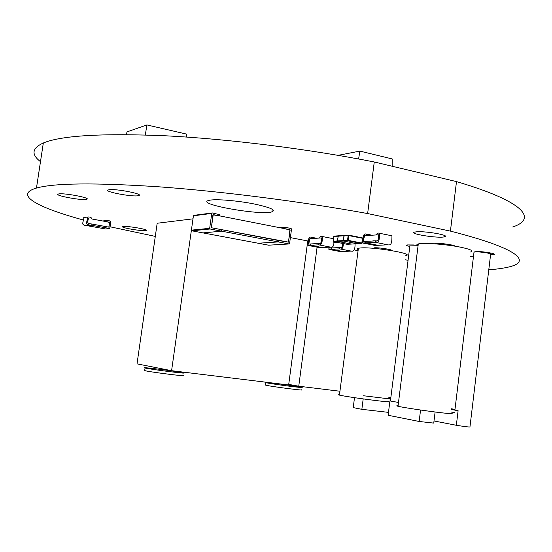 <?xml version="1.0" encoding="UTF-8"?>
<svg xmlns="http://www.w3.org/2000/svg" width="552" height="552" viewBox="0 0 552 552"><rect width="100%" height="100%" fill="white"/><g stroke="black" fill="none" stroke-linecap="round" stroke-linejoin="round"><path stroke-width="0.83" d="M512.691 226.989C537.531 218.827 524.655 201.666 456.497 181.608L450.418 231.122L367.632 213.555C301.351 201.528 221.932 191.378 159.079 186.824C95.096 182.602 54.22 183.016 36.466 188.073C13.2 194.822 38.412 207.718 83.159 219.951M456.497 181.608L374.27 161.977L367.632 213.555M374.27 161.977C308.361 148.971 229.218 139.063 166.407 135.833C102.437 133.094 61.41 135.481 43.325 142.989C31.968 148.157 31.022 154.381 40.482 161.66M110.179 226.81L155.298 236.394M488.775 269.797C496.483 269.21 502.865 268.341 507.93 267.189C532.494 261.889 519.149 248.545 450.418 231.122M490.569 254.817L493.854 254.638C497.883 253.899 482.586 251.229 476.141 251.56L473.995 252.202M391.609 250.587C393.521 249.78 379.472 247.468 374.601 247.793L373.145 248.303M455.02 246.192C454.696 245.053 441.434 243.087 436.342 243.425L434.389 243.798M416.767 231.799L414.773 232.061C407.39 233.641 438.267 238.581 444.408 236.822C451.219 235.525 426.323 230.977 416.767 231.799M210.167 200.135L208.842 200.404C194.476 203.909 259.888 215.659 271.908 211.885C276.4 210.029 270.094 207.317 252.988 203.729C236.946 200.631 217.108 198.989 210.167 200.135M413.476 244.957L407.003 244.943C405.906 245.281 406.845 245.792 409.805 246.482M123.365 226.527L122.972 226.596C118.942 227.472 143.099 231.571 146.107 230.536C150.158 229.763 127.753 225.796 123.365 226.527M108.716 189.84L108.509 189.888C102.085 191.42 133.418 197.361 138.531 195.615C145.176 194.221 114.547 188.246 108.716 189.84M58.512 194L58.408 194.021C52.937 195.318 82.345 200.804 86.574 199.313C92.281 198.127 63.176 192.579 58.512 194M267.292 382.964L265.753 382.646C259.309 381.177 296.458 385.986 301.454 387.262C307.712 388.636 276.207 384.675 267.292 382.964M301.137 389.726C307.388 391.14 275.869 387.2 266.954 385.448L265.457 384.875M288.724 384.392L298.756 386.207L339.942 391.237M317.103 247.158L298.756 386.207M307.416 243.48L308.071 243.446M388.022 397.109L390.692 397.433M354.287 249.939L358.082 250.67M405.278 259.778L407.907 260.282M145.797 368.163L145.045 367.998C138.359 366.445 177.834 371.434 182.96 372.786C189.819 374.304 153.428 369.792 145.797 368.163M182.602 375.374C189.446 376.947 153.049 372.476 145.424 370.792L144.707 370.344M171.589 370.689L193 218.833L157.182 223.249L137.02 363.865L171.589 370.689L288.648 384.979L307.754 240.962L290.387 237.615M338.114 155.347L359.869 151.096L392.182 158.928L392.155 166.249M359.869 151.096L358.593 158.983M355.074 243.874C355.129 249.469 353.86 251.878 351.272 251.105L342.785 251.47L331.366 249.29L331.545 247.958L329.613 248.055L341.916 247.448L342.578 243.418C342.64 246.834 341.757 248.214 339.928 247.544L331.545 247.958L331.366 249.29L339.749 248.89L339.928 247.544L339.749 248.89C342.164 249.545 343.337 247.772 343.268 243.556M351.272 251.105L339.749 248.89L351.272 251.105M333.829 242.549L337.127 242.356M329.599 247.144L329.613 248.055L329.599 247.144M342.785 251.47L340.267 251.574L328.882 249.407L331.366 249.29L342.785 251.47M328.916 247.179L328.882 249.407M379.555 233.275L391.941 235.794C391.934 242.356 391.554 245.702 387.787 244.805L375.36 242.335C379.079 243.218 379.466 239.851 379.493 233.254L379.466 233.254C377.975 232.737 376.919 233.296 376.305 234.938L378.624 234.786C378.879 239.699 377.851 241.721 375.546 240.851L365.838 241.403L365.645 242.859L375.36 242.335L375.546 240.851L375.36 242.335L387.787 244.805L375.043 245.44L362.767 243.018L365.645 242.859L377.954 245.295L365.645 242.859L365.838 241.403L363.596 241.528L372.393 241.031C375.422 240.01 379.01 243.694 378.624 234.786L364.679 235.697C363.782 238.526 363.423 240.472 363.596 241.528L364.161 236.021L366.583 235.573L366.625 234.131C364.472 233.42 363.306 234.71 363.119 237.995L362.767 243.018M109.489 228.493L105.639 228.976L87.161 225.692L91.052 225.154L91.232 223.919C87.133 223.477 87.278 223.008 88.479 218.406C85.429 225.547 91.701 223.222 95.848 224.761L108.696 227.1L91.232 223.919L91.052 225.154L105.232 227.728L105.411 226.499L105.232 227.728L109.689 228.473L110.566 224.202C111.221 221.518 109.841 220.269 106.419 220.448L106.129 221.614L109.613 222.504L108.813 227.086C109.337 226.203 109.365 224.547 108.896 222.118L91.963 218.999C91.57 217.55 90.197 216.881 87.858 216.977L86.457 223.084C86.919 224.388 88.444 225.078 91.052 225.154L87.161 225.692C84.58 225.623 83.062 224.94 82.607 223.65L83.987 217.605M101.223 228.238L105.232 227.728L101.223 228.238M288.503 242.135L290.124 230.025L283.942 228.521L284.383 227.155L291.097 228.487L291.518 229.142L289.593 243.501L289.165 243.97L278.284 241.928L278.477 240.513L288.503 242.135L290.124 230.025L283.942 228.521L284.383 227.155L291.097 228.487L291.518 229.142L289.593 243.501L289.165 243.97L278.284 241.928L278.477 240.513L288.503 242.135L211.395 227.741L221.773 229.722L221.566 231.171L210.119 228.997L209.67 228.314L211.747 213.424L212.361 212.948L219.772 214.707L219.613 215.873L212.92 214.852L211.395 227.741L213.231 214.618L289.917 229.694L288.503 242.135M193.973 215.328L193.428 215.797L191.406 230.149L191.848 230.812L258.163 243.232L278.284 241.928L221.566 231.171L221.773 229.722L278.477 240.513L278.284 241.928L258.163 243.232L268.624 245.191L289.02 243.97L268.624 245.191L258.163 243.232L278.284 241.928M202.97 232.896L221.566 231.171L202.97 232.896M354.501 397.661L353.232 407.604L361.857 409.322L388.477 412.372M390.554 398.551L387.877 398.227M363.188 398.91L361.857 409.322M363.589 395.763L390.664 399.041M408.77 254.748L408.535 255.238M405.81 255.576C415.318 253.961 375.07 246.972 361.229 247.896L358.4 248.221C357.082 248.545 357.02 249.028 358.213 249.663M387.483 401.366C396.64 403.36 355.723 398.233 342.185 395.674L339.439 395.122C338.19 394.818 338.203 394.694 339.487 394.742M271.984 211.333L272.923 211.526M473.416 256.984L470.021 256.266M454.613 412.461L451.136 412.061M434.01 420.962L456.745 425.364C465.764 426.765 470.166 427.255 469.966 426.855L490.611 254.493C494.599 253.72 477.142 251.105 474.023 252.009L473.947 252.616M454.986 409.391L451.536 408.791M451.446 409.529L458.105 410.702L456.338 425.323M390.416 400.987L389.919 400.924L388.118 415.263L419.147 421.473L433.748 423.108L435.107 411.992M420.562 410.012L419.147 421.473M389.919 400.924L398.496 402.456M418.119 245.343L409.984 245.074L409.908 245.647M470.532 252.009C474.002 250.987 470.897 249.428 461.231 247.33C447.044 244.329 423.329 242.494 418.292 243.943C416.484 244.391 416.401 245.04 418.05 245.881M451.005 413.179C454.282 414.007 450.97 413.862 441.076 412.73C426.558 411.047 402.774 407.473 398.02 406.272C396.295 405.858 396.315 405.692 398.082 405.768M126.511 134.584L126.967 131.9L146.894 124.938L186.769 134.15L186.424 137.041M146.894 124.938L145.328 134.964M344.137 235.428L338.286 235.814L337.355 240.913L337.658 241.403L351.438 244.06M348.422 235.131L343.882 235.766L343.572 241.052L357.379 243.749L343.572 241.052L343.261 240.562L344.241 235.407M357.344 243.749L351.286 244.067L337.658 241.403L337.355 240.913L338.328 235.807M362.05 243.108L362.526 238.278L361.719 243.515L357.434 243.736M333.932 241.735C333.988 245.964 332.822 247.758 330.434 247.103L318.67 244.846C321.374 245.516 322.575 242.735 322.271 236.511C321.002 236.021 320.112 236.532 319.573 238.043L321.526 237.912C321.671 242.431 320.781 244.294 318.849 243.48L310.666 243.956L310.486 245.302L318.67 244.846L318.849 243.48L318.67 244.846L330.434 247.103L319.677 247.648L308.057 245.433L310.486 245.302L322.14 247.524L310.486 245.302L310.666 243.956L308.782 244.067L316.199 243.639C318.759 242.707 321.726 246.109 321.526 237.912L309.769 238.692L308.782 244.067L309.327 238.988L311.376 238.588L311.431 237.256C309.624 236.594 308.623 237.781 308.423 240.803L308.057 245.433M322.271 236.511L333.491 238.712L322.32 236.525M280.036 227.755L284.094 227.389L280.036 227.755M210.119 228.997L191.848 230.812M193.428 215.797L211.747 213.424M191.406 230.149L209.67 228.314M362.091 243.156L361.719 243.515L361.912 243.073L348.133 240.362L347.85 240.803L333.436 241.624M347.236 244.288L361.629 243.515L347.85 240.803L347.539 240.299L333.208 241.21M333.822 236.491L348.167 235.476L362.526 238.278L362.367 237.871L348.643 235.131M351.348 244.074L347.07 244.294L333.512 241.652L347.029 244.288M362.712 238.333L362.367 237.871L348.602 235.124L348.133 240.362L347.539 240.299L348.167 235.476L348.602 235.124L334.139 236.097L333.166 241.169L333.498 241.652L333.829 236.442L338.224 235.828M362.664 238.312L362.443 237.905M36.466 188.073L43.325 142.989M493.854 254.638L493.936 253.92M391.333 250.539L391.382 250.139M444.408 236.822L444.567 235.531M271.908 211.885L272.267 209.236M146.107 230.536L146.183 230.025M138.531 195.615L138.69 194.518M86.574 199.313L86.698 198.478M265.422 385.123L265.753 382.646M144.672 370.62L145.045 367.998M366.625 234.131L372.02 235.214M391.941 235.794L379.493 233.254M102.734 220.986L106.419 220.448M87.554 217.026L83.69 217.654M279.291 227.603L284.294 227.155L279.291 227.603M193.773 215.356L212.099 212.968M339.439 395.122L358.4 248.221M454.896 410.136L474.023 252.009M390.416 401.014L409.984 245.074M398.02 406.272L418.292 243.943M362.091 243.128L362.705 238.36M311.431 237.256L316.51 238.243"/></g></svg>
